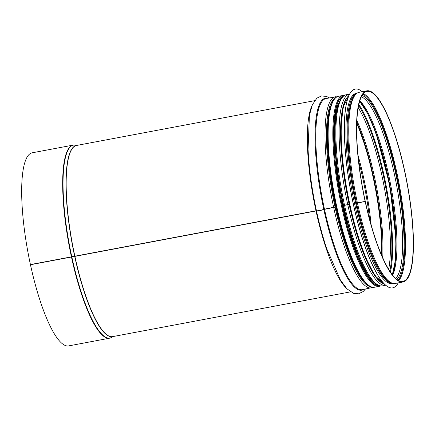 <?xml version="1.0" encoding="UTF-8"?>
<svg xmlns="http://www.w3.org/2000/svg" width="435" height="435" viewBox="0 0 435 435"><rect width="100%" height="100%" fill="white"/><g stroke="black" fill="none" stroke-linecap="round" stroke-linejoin="round"><path stroke-width="0.65" d="M354.781 95.624A96.255 22.163 79.3 0 0 356.477 202.998L365.291 201.383A96.657 22.256 79.3 0 1 367.096 91.421A96.657 22.256 79.3 0 1 406.839 182.298A96.657 22.256 79.3 0 1 402.843 281.401A96.657 22.256 79.3 0 1 365.324 201.552L357.13 202.987M341.905 98.049A96.255 22.163 79.3 0 0 343.601 205.418L349.327 204.287M342.231 205.619L343.601 205.412M77.392 145.306L73.259 145.083L32.266 152.794A98.25 22.625 79.3 0 0 30.428 264.572L316.441 210.698A3.991 0.446 -12.2 0 0 319.518 210.464A3.991 0.446 -12.2 0 0 323.792 209.317L336.288 206.734M316.495 210.741L30.466 264.741L316.473 210.866A3.991 0.451 -12.2 0 0 319.556 210.632A3.991 0.451 -12.2 0 0 323.83 209.485L336.32 206.897M336.304 206.826L323.297 209.561A3.377 0.381 167.8 0 1 319.97 210.48A3.377 0.381 167.8 0 1 317.158 210.785M342.263 205.777L349.359 204.445M343.65 205.45L342.247 205.711M349.022 204.428L344.188 205.418M356.548 203.036L365.324 201.552M30.466 264.741A98.25 22.625 79.3 0 0 68.599 345.912L109.593 338.196A98.25 22.625 79.3 0 1 71.46 257.025M365.199 201.644A97.271 22.397 79.3 0 0 402.951 282.005A97.271 22.397 79.3 0 0 406.981 182.27A97.271 22.397 79.3 0 0 366.982 90.817A97.271 22.397 79.3 0 0 365.166 201.481M392.859 283.468L392.136 283.604A96.842 22.299 -100.7 0 1 353.394 198.094A96.842 22.299 -100.7 0 1 353.894 94.39A96.842 22.299 -100.7 0 1 356.325 93.264L357.048 93.128M398.215 282.897A101.137 23.289 -100.7 0 1 392.664 287.872A101.137 23.289 -100.7 0 1 352.209 198.572A101.137 23.289 -100.7 0 1 352.731 90.268A101.137 23.289 -100.7 0 1 355.264 89.088A101.137 23.289 -100.7 0 1 362.246 91.709M392.636 287.878A101.137 23.289 -100.7 0 1 392.604 287.883A101.137 23.289 -100.7 0 1 352.149 198.583A101.137 23.289 -100.7 0 1 352.671 90.279A101.137 23.289 -100.7 0 1 355.205 89.099A101.137 23.289 -100.7 0 1 355.237 89.093M398.688 280.635A96.657 22.256 79.3 0 0 399.107 183.755A96.657 22.256 79.3 0 0 363.513 93.645M398.009 280.249A96.151 22.141 79.3 0 0 398.411 183.885A96.151 22.141 79.3 0 0 363.013 94.254M396.812 279.422A94.602 21.783 79.3 0 0 397.802 184A94.602 21.783 79.3 0 0 362.203 95.455M395.654 278.449A93.585 21.549 79.3 0 0 396.415 184.261A93.585 21.549 79.3 0 0 361.48 96.787M392.713 275.257A93.585 21.549 79.3 0 0 390.755 185.321A93.585 21.549 79.3 0 0 359.892 100.828M392.419 274.887A94.602 21.783 79.3 0 0 389.831 185.495A94.602 21.783 79.3 0 0 359.756 101.273M394.904 264.072A96.657 22.256 79.3 0 0 365.998 110.447M390.423 272.136A96.657 22.256 79.3 0 0 386.231 186.175A96.657 22.256 79.3 0 0 358.897 104.569M389.836 271.244A96.151 22.141 79.3 0 0 385.535 186.305A96.151 22.141 79.3 0 0 358.674 105.613A96.135 22.136 79.3 0 1 385.53 186.305A96.135 22.136 79.3 0 1 389.831 271.233M388.656 269.347A95.124 21.902 79.3 0 0 358.261 107.809M382.729 257.825A95.124 21.902 79.3 0 0 356.934 120.696M381.995 256.155A96.135 22.136 79.3 0 0 356.852 122.518M381.615 255.274A96.657 22.256 79.3 0 0 356.82 123.475M371.147 224.977A96.657 22.256 79.3 0 0 358.076 155.507M369.641 219.49A97.554 22.462 79.3 0 0 358.668 161.167M73.259 145.083A98.25 22.625 79.3 0 0 71.422 256.862M71.829 256.949A98.196 22.609 79.3 0 0 111.572 337.478L109.593 338.196M75.364 145.034A98.196 22.609 79.3 0 0 71.791 256.786M74.684 256.307A97.299 22.402 79.3 0 0 112.98 336.56M77.011 145.377A97.299 22.402 79.3 0 0 74.646 256.144M74.869 256.269A97.271 22.397 79.3 0 0 112.621 336.63L350.577 291.858M314.608 100.675L76.652 145.442A97.271 22.397 79.3 0 0 74.831 256.106M316 210.904A97.271 22.397 79.3 0 0 345.841 287.638M311.732 106.33A97.271 22.397 79.3 0 0 315.962 210.736M316.473 210.866A97.717 22.5 79.3 0 0 326.788 248.896L340.436 280.124L346.999 288.873L353.633 293.375L358.581 293.788L363.165 291.553L365.416 289.068M329.447 97.88L326.446 96.385L321.362 95.966L316.903 98.152L312.357 104.753L309.426 115.291L308.062 149.341A97.717 22.5 79.3 0 0 316.441 210.698M323.83 209.485A97.717 22.5 79.3 0 0 363.796 289.373M327.821 98.185A97.717 22.5 79.3 0 0 323.792 209.317M324.483 209.306A97.271 22.397 79.3 0 0 362.241 289.666L373.214 287.323M337.348 96.673L326.272 98.479A97.271 22.397 79.3 0 0 324.45 209.143M333.694 207.571A97.271 22.397 79.3 0 0 371.446 287.932M335.477 96.749A97.271 22.397 79.3 0 0 333.661 207.408M370.718 286.741A96.244 22.163 79.3 0 1 335.059 207.196A96.255 22.163 79.3 0 0 370.761 286.763M335.265 98.087A96.255 22.163 79.3 0 0 335.021 207.033A96.244 22.163 79.3 0 1 335.227 98.12M335.744 207.006A95.738 22.044 79.3 0 0 366.221 283.555M332.199 102.725A95.738 22.044 79.3 0 0 335.706 206.842M343.161 205.608A95.738 22.044 79.3 0 0 373.567 282.092M339.572 101.42A95.738 22.044 79.3 0 0 343.128 205.445M344.585 205.521A97.271 22.397 79.3 0 0 382.343 285.882C369.717 288.421 353.769 251.887 343.639 205.592M343.601 205.429C335.689 169.199 332.895 130.5 336.837 110.724L339.876 100.768C341.497 97.331 343.661 95.308 346.374 94.699A97.271 22.397 79.3 0 0 344.553 205.358M347.815 204.918A97.271 22.397 79.3 0 0 385.568 285.273L385.622 285.268M346.374 94.699L349.599 94.09A97.271 22.397 79.3 0 0 347.777 204.749M349.174 204.542A96.255 22.163 79.3 0 0 380.935 282.386M346.331 98.468A96.255 22.163 79.3 0 0 349.142 204.379M357.467 203.101A97.271 22.397 79.3 0 0 395.219 283.462C382.593 286.002 366.645 249.462 356.515 203.167M356.477 203.004C348.565 166.774 345.771 128.08 349.713 108.299L352.752 98.343C354.373 94.912 356.537 92.889 359.25 92.274A97.271 22.397 79.3 0 0 357.429 202.938M343.063 96.358A96.347 22.185 79.3 0 0 340.045 194.864A96.347 22.185 79.3 0 0 378.657 285.539M379.168 285.703A96.532 22.229 -100.7 0 1 340.001 194.875A96.532 22.229 -100.7 0 1 343.481 96.021M379.222 286.344L374.524 287.231A97.146 22.37 -100.7 0 1 334.58 195.891A97.146 22.37 -100.7 0 1 338.599 96.287L343.297 95.401A97.146 22.37 79.3 0 0 339.273 195.01A97.146 22.37 79.3 0 0 379.222 286.344L380.473 285.958M333.688 100.327A96.532 22.229 79.3 0 0 334.129 195.978A96.532 22.229 79.3 0 0 368.478 285.246M382.92 275.551A96.227 22.158 -100.7 0 1 354.215 192.199A96.227 22.158 -100.7 0 1 350.664 104.117M392.783 283.451A96.842 22.299 -100.7 0 1 354.346 196.745A96.842 22.299 -100.7 0 1 355.069 94.167A96.842 22.299 -100.7 0 1 356.983 93.166M384.496 284.234A96.842 22.299 -100.7 0 1 347.619 193.439A96.842 22.299 -100.7 0 1 348.979 95.45M381.413 282.511A96.227 22.158 -100.7 0 1 347.173 193.526A96.227 22.158 -100.7 0 1 346.733 98.179M392.343 274.795L395.366 260.304L395.975 239.168L389.825 185.495L376.047 133.262L367.798 113.791L359.723 101.393M381.984 256.128L380.946 224.634L375.796 188.137L367.325 152.261L356.852 122.545M113.361 336.489L111.572 337.478M382.343 285.882L385.568 285.273M395.219 283.462L402.951 282.005M359.25 92.274L366.982 90.817M377.39 284.985L368.249 277.47L357.891 257.884L348.027 229.006L340.056 194.858L335.075 160.145L333.77 129.668L336.298 107.657L342.084 97.337M343.297 95.401L344.607 95.308M374.524 287.231C361.24 290.895 341.225 240.832 332.471 186.675C324.57 139.124 326.603 97.897 338.599 96.287M384.6 284.338L374.867 275.6L364.628 255.72L354.987 227.195L347.19 193.722L342.253 159.683L340.822 129.532L343.101 107.184L349.039 95.319"/></g></svg>
